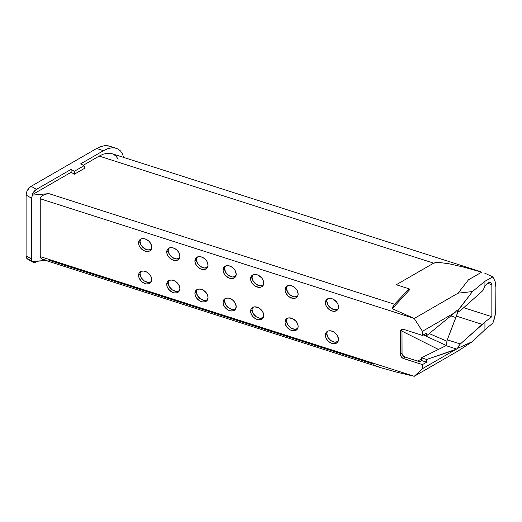 <?xml version="1.0" encoding="UTF-8"?>
<svg xmlns="http://www.w3.org/2000/svg" width="522" height="522" viewBox="0 0 522 522"><rect width="100%" height="100%" fill="white"/><g stroke="black" fill="none" stroke-linecap="round" stroke-linejoin="round"><path stroke-width="0.78" d="M327.32 299.028L326.824 301.214L325.363 302.734A7.51 5.364 43.8 0 1 326.511 299.635A7.51 5.364 43.8 0 1 333.878 299.602A7.51 5.364 43.8 0 1 338.504 306.936L338.002 309.122L336.579 310.662L333.212 311.262L330.648 310.44L327.287 307.686L325.865 305.24L325.363 302.734L325.865 300.548L328.286 298.564L330.648 298.408L333.212 299.23L336.579 301.984L338.002 304.43L338.504 306.936A7.51 5.364 43.8 0 1 337.349 310.035A7.51 5.364 43.8 0 1 329.989 310.075A7.51 5.364 43.8 0 1 325.363 302.734L326.824 301.214A7.51 5.364 -136.2 0 0 330.837 308.15A7.51 5.364 -136.2 0 0 337.975 309.174M286.963 286.108L286.467 288.294L285.005 289.814A7.51 5.364 43.8 0 1 286.154 286.715A7.51 5.364 43.8 0 1 293.521 286.682A7.51 5.364 43.8 0 1 298.147 294.023L297.644 296.209L296.222 297.742L294.088 298.388L290.291 297.527L287.922 295.85L285.508 292.327L285.005 289.814L285.508 287.629L287.922 285.651L290.291 285.495L292.855 286.317L295.224 287.987L297.038 290.258L298.147 294.023A7.51 5.364 43.8 0 1 296.992 297.122A7.51 5.364 43.8 0 1 289.632 297.155A7.51 5.364 43.8 0 1 285.005 289.814L286.467 288.294A7.51 5.364 -136.2 0 0 290.48 295.23A7.51 5.364 -136.2 0 0 297.618 296.261M252.55 275.094L252.054 277.286L250.593 278.807A7.51 5.364 43.8 0 1 251.741 275.707A7.51 5.364 43.8 0 1 259.108 275.668A7.51 5.364 43.8 0 1 263.734 283.009L263.232 285.195L261.809 286.728L259.675 287.381L255.878 286.513L252.517 283.759L251.089 281.312L250.593 278.807L251.089 276.614L253.509 274.637L255.878 274.481L258.442 275.303L261.809 278.056L263.232 280.503L263.734 283.009A7.51 5.364 43.8 0 1 262.579 286.108A7.51 5.364 43.8 0 1 255.219 286.141A7.51 5.364 43.8 0 1 250.593 278.807L252.054 277.286A7.51 5.364 -136.2 0 0 256.067 284.216A7.51 5.364 -136.2 0 0 263.205 285.247M225.021 266.285L224.519 268.471L223.057 269.991A7.51 5.364 43.8 0 1 224.212 266.892A7.51 5.364 43.8 0 1 231.572 266.859A7.51 5.364 43.8 0 1 236.198 274.2L235.096 277.254L233.282 278.363L230.913 278.52L228.349 277.704L224.982 274.944L223.56 272.504L223.057 269.991L223.56 267.806L225.98 265.828L228.349 265.672L230.913 266.488L233.282 268.164L235.096 270.435L236.198 274.2A7.51 5.364 43.8 0 1 235.05 277.299A7.51 5.364 43.8 0 1 227.683 277.332A7.51 5.364 43.8 0 1 223.057 269.991L224.519 268.471A7.51 5.364 -136.2 0 0 228.538 275.407A7.51 5.364 -136.2 0 0 235.67 276.438M196.866 257.274L196.363 259.46L194.902 260.98A7.51 5.364 43.8 0 1 196.057 257.881A7.51 5.364 43.8 0 1 203.417 257.848A7.51 5.364 43.8 0 1 208.043 265.189L206.934 268.243L205.126 269.352L202.758 269.509L200.194 268.693L196.827 265.933L195.404 263.493L194.902 260.98L195.404 258.795L197.825 256.817L200.194 256.661L202.758 257.476L205.126 259.153L206.934 261.424L208.043 265.189A7.51 5.364 43.8 0 1 206.895 268.288A7.51 5.364 43.8 0 1 199.528 268.321A7.51 5.364 43.8 0 1 194.902 260.98L196.363 259.46A7.51 5.364 -136.2 0 0 200.376 266.396A7.51 5.364 -136.2 0 0 207.515 267.427M168.704 248.263L168.208 250.449L166.746 251.969A7.51 5.364 43.8 0 1 167.901 248.87A7.51 5.364 43.8 0 1 175.262 248.837A7.51 5.364 43.8 0 1 179.888 256.178L179.385 258.364L177.963 259.897L175.829 260.543L172.038 259.682L168.671 256.922L167.249 254.482L166.746 251.969L167.249 249.784L169.67 247.806L172.038 247.65L174.596 248.472L176.965 250.142L178.778 252.413L179.888 256.178A7.51 5.364 43.8 0 1 178.733 259.277A7.51 5.364 43.8 0 1 171.373 259.31A7.51 5.364 43.8 0 1 166.746 251.969L168.208 250.449A7.51 5.364 -136.2 0 0 172.221 257.385A7.51 5.364 -136.2 0 0 179.359 258.416M140.548 239.252L140.053 241.438L138.591 242.958A7.51 5.364 43.8 0 1 139.739 239.859A7.51 5.364 43.8 0 1 147.106 239.826A7.51 5.364 43.8 0 1 151.732 247.167L151.23 249.353L149.807 250.886L147.674 251.532L143.876 250.671L141.508 248.994L139.093 245.47L138.591 242.958L139.093 240.772L141.508 238.795L143.876 238.639L146.441 239.461L148.809 241.131L150.623 243.402L151.732 247.167A7.51 5.364 43.8 0 1 150.577 250.266A7.51 5.364 43.8 0 1 143.217 250.299A7.51 5.364 43.8 0 1 138.591 242.958L140.053 241.438A7.51 5.364 -136.2 0 0 144.065 248.374A7.51 5.364 -136.2 0 0 151.204 249.405M327.32 331.444L326.824 333.63L325.363 335.15A7.51 5.364 43.8 0 1 326.511 332.051A7.51 5.364 43.8 0 1 333.878 332.018A7.51 5.364 43.8 0 1 338.504 339.359L338.002 341.545L336.579 343.078L334.445 343.724L330.648 342.863L328.286 341.186L326.472 338.915L325.487 336.39L325.865 332.964L328.286 330.987L330.648 330.831L333.212 331.646L335.581 333.323L337.395 335.594L338.504 339.359A7.51 5.364 43.8 0 1 337.349 342.458A7.51 5.364 43.8 0 1 329.989 342.491A7.51 5.364 43.8 0 1 325.363 335.15L326.824 333.63A7.51 5.364 -136.2 0 0 330.837 340.566A7.51 5.364 -136.2 0 0 337.975 341.597M286.963 318.531L286.467 320.717L285.005 322.237A7.51 5.364 43.8 0 1 286.154 319.138A7.51 5.364 43.8 0 1 293.521 319.105A7.51 5.364 43.8 0 1 298.147 326.439L297.644 328.625L296.222 330.165L292.855 330.765L290.291 329.943L287.922 328.273L285.508 324.743L285.005 322.237L285.508 320.051L286.93 318.518L289.058 317.865L292.855 318.733L296.222 321.487L297.644 323.934L298.147 326.439A7.51 5.364 43.8 0 1 296.992 329.539A7.51 5.364 43.8 0 1 289.632 329.578A7.51 5.364 43.8 0 1 285.005 322.237L286.467 320.717A7.51 5.364 -136.2 0 0 290.48 327.653A7.51 5.364 -136.2 0 0 297.618 328.677M252.55 307.517L252.054 309.703L250.593 311.223A7.51 5.364 43.8 0 1 251.741 308.124A7.51 5.364 43.8 0 1 259.108 308.091A7.51 5.364 43.8 0 1 263.734 315.425L263.232 317.617L261.809 319.151L258.442 319.751L255.878 318.929L253.509 317.259L251.695 314.988L250.717 312.463L251.089 309.037L252.517 307.504L254.645 306.851L258.442 307.719L261.809 310.473L263.232 312.919L263.734 315.425A7.51 5.364 43.8 0 1 262.579 318.531A7.51 5.364 43.8 0 1 255.219 318.564A7.51 5.364 43.8 0 1 250.593 311.223L252.054 309.703A7.51 5.364 -136.2 0 0 256.067 316.639A7.51 5.364 -136.2 0 0 263.205 317.663M225.021 298.701L224.519 300.894L223.057 302.414A7.51 5.364 43.8 0 1 224.212 299.315A7.51 5.364 43.8 0 1 231.572 299.276A7.51 5.364 43.8 0 1 236.198 306.616L235.096 309.67L233.282 310.786L230.913 310.942L228.349 310.12L224.982 307.367L223.56 304.92L223.057 302.414L223.56 300.228L225.98 298.245L228.349 298.088L230.913 298.91L233.282 300.581L235.096 302.858L236.198 306.616A7.51 5.364 43.8 0 1 235.05 309.716A7.51 5.364 43.8 0 1 227.683 309.748A7.51 5.364 43.8 0 1 223.057 302.414L224.519 300.894A7.51 5.364 -136.2 0 0 228.538 307.83A7.51 5.364 -136.2 0 0 235.67 308.854M196.866 289.69L196.363 291.883L194.902 293.403A7.51 5.364 43.8 0 1 196.057 290.304A7.51 5.364 43.8 0 1 203.417 290.265A7.51 5.364 43.8 0 1 208.043 297.605L206.934 300.659L205.126 301.775L202.758 301.931L200.194 301.109L196.827 298.356L195.404 295.909L194.902 293.403L195.404 291.217L197.825 289.234L200.194 289.077L202.758 289.899L206.118 292.653L207.541 295.1L208.043 297.605A7.51 5.364 43.8 0 1 206.895 300.705A7.51 5.364 43.8 0 1 199.528 300.737A7.51 5.364 43.8 0 1 194.902 293.403L196.363 291.883A7.51 5.364 -136.2 0 0 200.376 298.819A7.51 5.364 -136.2 0 0 207.515 299.843M168.704 280.686L168.208 282.872L166.746 284.392A7.51 5.364 43.8 0 1 167.901 281.293A7.51 5.364 43.8 0 1 175.262 281.26A7.51 5.364 43.8 0 1 179.888 288.594L178.778 291.648L176.965 292.764L174.596 292.92L172.038 292.098L168.671 289.345L167.249 286.898L166.746 284.392L167.249 282.206L169.67 280.223L172.038 280.066L174.596 280.888L177.963 283.642L179.385 286.089L179.888 288.594A7.51 5.364 43.8 0 1 178.733 291.694A7.51 5.364 43.8 0 1 171.373 291.726A7.51 5.364 43.8 0 1 166.746 284.392L168.208 282.872A7.51 5.364 -136.2 0 0 172.221 289.808A7.51 5.364 -136.2 0 0 179.359 290.832M140.548 271.675L140.053 273.861L138.591 275.381A7.51 5.364 43.8 0 1 139.739 272.282A7.51 5.364 43.8 0 1 147.106 272.249A7.51 5.364 43.8 0 1 151.732 279.583L150.623 282.637L148.809 283.753L146.441 283.909L143.876 283.087L141.508 281.417L139.093 277.887L138.591 275.381L139.093 273.195L141.508 271.212L143.876 271.055L146.441 271.877L149.807 274.631L151.23 277.078L151.732 279.583A7.51 5.364 43.8 0 1 150.577 282.683A7.51 5.364 43.8 0 1 143.217 282.715A7.51 5.364 43.8 0 1 138.591 275.381L140.053 273.861A7.51 5.364 -136.2 0 0 144.065 280.797A7.51 5.364 -136.2 0 0 151.204 281.821M123.597 157.403L122.429 153.807L120.53 150.962L117.979 148.985L114.866 147.948L111.323 147.889L107.473 148.816L103.467 150.688L96.629 148.502L31.157 186.302L36.468 189.369L71.123 169.363L74.411 171.262L84.022 165.715L85.034 168.051L74.411 174.185L71.123 172.286L32.09 194.817L71.123 172.286L71.123 169.363L36.468 189.369L32.893 193.147L32.09 194.817L32.579 195.104L48.853 193.616L394.502 304.228L392.257 308.717L409.241 290.16L392.257 308.717L414.233 318.472L458.068 293.162L468.508 279.785L481.702 272.164L463.236 266.996L448.894 263.734L438.976 262.442L435.739 262.546L433.671 263.147L396.283 284.731L433.671 263.147L99.167 156.091L103.173 154.218L107.023 153.292L112.145 153.736M29.225 259.408L26.955 258.566L26.1 255.813L26.1 195.065L26.955 191.326L29.225 187.868L31.157 186.302L96.629 148.502L103.467 150.688L80.734 163.817L103.467 150.688L107.473 148.816L111.323 147.889L114.866 147.948L117.979 148.985L120.53 150.962L122.429 153.807L123.597 157.396M83.266 165.278L99.167 156.091L83.266 165.278M113.679 154.388L116.23 156.365L118.129 159.21M48.853 260.204L373.915 364.232L374 364.865L375.775 365.85L381.275 367.84L397.594 372.382L414.233 376.297L422.435 368.702L422.435 364.61L403.056 358.353L401.451 357.041L400.537 354.679L400.537 331.32L401.066 329.865L401.927 329.336L403.663 329.395L422.435 335.405L422.435 331.313L414.233 318.472L40.246 198.784L40.246 256.609L414.233 376.297L458.068 350.986L472.449 341.597L457.846 348.259L458.982 345.571L460.319 343.991L447.289 339.822L446.036 345.668L456.678 349.074L457.846 347.691L457.396 348.513L457.846 348.259L458.381 346.582L460.319 343.991L447.289 339.822L456.411 316.136L482.4 324.456L460.319 343.991L484.931 321.976L484.931 329.715L472.449 341.597L484.931 329.715L492.872 323.098L484.931 329.715L484.931 321.976L482.4 324.456L456.411 316.136L458.055 311.49L447.289 339.822L446.036 345.668L456.678 349.074L426.644 359.469L421.489 357.818L446.036 345.668L421.489 357.818L421.489 360.532L421.489 357.818L426.644 359.469L426.644 362.183L422.435 364.61L422.435 368.702L454.969 349.916L426.644 359.469L426.644 362.183L422.435 364.61L403.663 358.601L405.124 357.081L419.708 361.753L421.489 360.532L426.644 362.183L421.489 360.532L419.708 361.753L405.124 357.081L403.663 358.601A3.576 2.551 43.8 0 1 400.537 354.679L400.537 331.32L401.992 329.8L402.057 353.753L402.912 355.521L405.124 357.081A3.576 2.551 -136.2 0 1 401.992 353.159L400.537 354.679L401.992 353.159L401.992 329.8L400.537 331.32A3.576 2.551 43.8 0 1 401.085 329.839A3.576 2.551 43.8 0 1 403.663 329.395L422.435 335.405L426.644 332.977L426.644 335.685L454.969 312.534L456.652 310.701L454.969 312.534L422.435 331.313L422.435 335.405L426.644 332.977L426.644 335.685L454.969 312.534L422.435 331.313L414.233 318.472L458.068 293.162L472.449 291.57L484.931 281.254L484.931 286.023L487.431 283.296L484.931 286.023L483.92 288.451L484.931 286.023L484.931 281.254L492.872 276.947L495.124 281.397L495.9 287.42L495.704 311.902L494.177 319.301L492.872 323.098L495.124 315.542L495.9 308.45L495.9 287.42L495.124 281.397L492.872 276.947L484.931 281.254L472.449 291.57L457.846 310.871L457.389 311.138L456.652 310.701L457.846 311.406L457.389 311.138L472.449 291.57L458.068 293.162L468.508 279.785L481.702 272.164L463.236 266.996L448.894 263.734L438.976 262.442L433.671 263.147L99.167 156.091L103.173 154.218L107.023 153.292L112.067 153.709L480.892 271.74M32.09 261.411L45.806 260.485L32.579 261.692L31.712 260.367L32.579 261.692L32.09 261.411L33.943 262.481L36.468 261.803A7.151 4.13 -60 0 1 32.893 262.155A7.151 4.13 -60 0 1 32.09 261.411M84.022 165.715L80.734 163.817L84.022 165.715L74.411 171.262L74.411 174.185L85.034 168.051L84.022 165.715M47.169 260.276L42.765 259.48L40.899 258.227L40.246 256.609L40.246 198.784L414.233 318.472L392.257 308.717A5.364 2.127 -72.3 0 1 394.502 304.228L409.241 288.875L396.283 284.731L409.241 288.875L394.502 304.228L48.853 193.616L32.579 195.104L31.411 198.132L26.1 195.065L26.1 255.813L31.411 258.879L31.411 198.132L31.712 260.367L31.411 258.879L26.1 255.813A7.151 4.13 120 0 0 27.581 259.088L32.893 262.155M429.214 333.584L446.858 341.179L429.214 333.584M446.069 345.394L423.309 334.902L446.069 345.394M438.454 349.446L401.992 331.144L438.454 349.446M450.877 315.875L455.856 317.572L450.877 315.875M457.846 311.406L458.988 311.484L460.319 310.734L482.387 291.028L460.319 310.734L458.988 311.484L457.846 311.406L457.846 310.871L458.042 311.484M421.489 359.149L417.43 361.022L421.489 359.149M423.629 334.719L426.644 335.685L423.629 334.719M402.057 329.245L401.992 329.8A3.576 2.551 -136.2 0 1 402.044 329.304M327.353 298.975A7.51 5.364 -136.2 0 0 326.824 301.214L327.927 304.972L330.876 308.176L334.674 309.742L338.041 309.141M286.989 286.056A7.51 5.364 -136.2 0 0 286.467 288.294L287.57 292.059L290.519 295.263L294.317 296.822L297.684 296.222M252.576 275.048A7.51 5.364 -136.2 0 0 252.054 277.286L253.157 281.045L256.106 284.249L259.904 285.815L263.264 285.208M225.047 266.233A7.51 5.364 -136.2 0 0 224.519 268.471L225.628 272.236L228.577 275.44L232.375 276.999L235.735 276.399M196.892 257.222A7.51 5.364 -136.2 0 0 196.363 259.46L197.473 263.225L200.422 266.429L204.213 267.988L207.58 267.388M168.737 248.211A7.51 5.364 -136.2 0 0 168.208 250.449L169.317 254.214L172.26 257.418L176.058 258.977L179.424 258.377M140.575 239.2A7.51 5.364 -136.2 0 0 140.053 241.438L141.155 245.203L144.105 248.407L147.902 249.966L151.269 249.366M327.353 331.392A7.51 5.364 -136.2 0 0 326.824 333.63L327.927 337.395L330.876 340.598L334.674 342.158L338.041 341.558M286.989 318.479A7.51 5.364 -136.2 0 0 286.467 320.717L287.57 324.475L290.519 327.679L294.317 329.245L297.684 328.645M252.576 307.465A7.51 5.364 -136.2 0 0 252.054 309.703L253.157 313.461L256.106 316.665L259.904 318.231L263.264 317.63M225.047 298.656A7.51 5.364 -136.2 0 0 224.519 300.894L225.628 304.652L228.577 307.856L232.375 309.422L235.735 308.815M196.892 289.645A7.51 5.364 -136.2 0 0 196.363 291.883L197.473 295.641L200.422 298.845L204.213 300.411L207.58 299.804M168.737 280.634A7.51 5.364 -136.2 0 0 168.208 282.872L169.317 286.63L172.26 289.834L176.058 291.4L179.424 290.793M140.575 271.623A7.51 5.364 -136.2 0 0 140.053 273.861L141.155 277.619L144.105 280.823L147.902 282.389L151.269 281.782M463.804 307.732L491.848 316.704L484.931 321.976L491.848 316.704L463.804 307.732M487.483 283.263L491.848 284.66L491.848 316.704L491.848 284.66L487.483 283.263M491.287 283.27L491.848 284.66L491.287 283.27L490.282 282.539L491.287 283.27M488.931 282.552L490.282 282.539L488.938 282.546L487.431 283.296M483.92 288.451L482.387 291.028L483.92 288.451M116.367 148.307L108.034 145.762L104.485 145.703L100.635 146.63L96.629 148.502L100.635 146.63L104.485 145.703L109.613 146.14M381.158 367.808L397.594 372.382L414.233 376.297L458.068 350.986L472.449 341.597L457.846 348.259L422.435 368.702L414.233 376.297L40.246 256.609L40.899 258.227L43.443 259.728L381.275 367.84M40.246 198.784L40.899 197.048L42.765 195.456L45.558 194.249L48.853 193.616L45.558 194.249L42.765 195.456L40.899 197.048L40.246 198.784M71.123 169.363L71.123 172.286L74.411 174.185L74.411 171.262L71.123 169.363M409.241 290.16L409.241 288.875L409.241 290.16M36.468 189.369L31.157 186.302A7.151 4.13 120 0 0 26.1 195.065L31.411 198.132L32.579 195.104L32.09 194.817A7.151 4.13 -60 0 1 36.468 189.369M484.625 273.084L492.872 276.947M458.035 311.484L456.411 310.962"/></g></svg>
